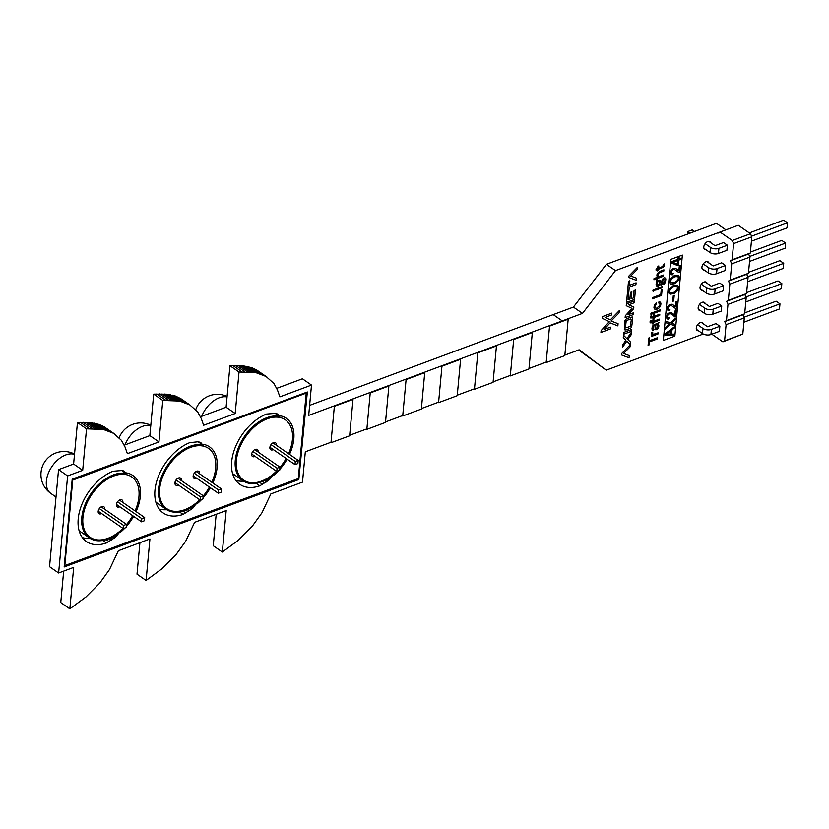 <?xml version="1.0" encoding="UTF-8"?>
<svg xmlns="http://www.w3.org/2000/svg" width="829" height="829" viewBox="0 0 829 829"><rect width="100%" height="100%" fill="white"/><g stroke="black" fill="none" stroke-linecap="round" stroke-linejoin="round"><path stroke-width="1.24" d="M295.01 464.634L297.88 463.566L298.171 460.375L295.3 461.452L295.01 464.634L269.902 447.235M272.928 442.873L298.171 460.375M271.01 444.603L295.3 461.452M254.71 449.66L279.953 467.162L277.083 468.24L276.793 471.432L279.663 470.354L279.953 467.162M252.793 451.39L277.083 468.24M251.684 454.023L276.793 471.432M720.049 232.058L738.266 225.27L750.483 233.737L732.266 240.524L720.049 232.058L718.328 233.022M711.81 334.18L722.867 341.838L724.577 340.874L726.09 324.667L724.743 321.579L726.463 320.605L727.966 304.398L726.629 301.31L728.339 300.347L729.841 284.14L728.504 281.052L730.225 280.088L731.727 263.871L730.38 260.793L732.1 259.819L733.603 243.612L732.266 240.524M702.059 268.565L708.121 272.772A6.01 3.129 5.3 0 0 716.557 273.725L725.023 270.575L725.499 265.467L721.644 262.803L713.178 265.954L706.888 261.591M703.935 248.306L709.997 252.503A6.01 3.129 5.3 0 0 718.442 253.467L726.898 250.306L727.375 245.208L723.53 242.534L715.064 245.685L708.774 241.332M700.173 288.824L706.235 293.031A6.01 3.129 5.3 0 0 714.681 293.984L723.147 290.834L723.613 285.725L719.769 283.062L711.303 286.212L705.013 281.85M696.422 329.351L702.484 333.559A6.01 3.129 5.3 0 0 710.919 334.512L719.385 331.362L719.852 326.253L716.007 323.59L707.541 326.74L701.251 322.377M698.298 309.093L704.36 313.289A6.01 3.129 5.3 0 0 712.795 314.253L721.261 311.093L721.738 305.994L717.883 303.321L709.427 306.481L703.137 302.119M722.867 341.838L742.805 334.087L744.307 317.87L742.96 314.792L744.68 313.818L746.183 297.611L744.846 294.523L746.556 293.559L748.059 277.352L746.722 274.264L748.442 273.301L749.944 257.083L748.608 254.006L750.318 253.032L751.82 236.825L750.483 233.737M733.603 243.612L751.82 236.825M732.1 259.819L750.318 253.032M730.38 260.793L748.608 254.006M731.727 263.871L749.944 257.083M730.225 280.088L748.442 273.301M728.504 281.052L746.722 274.264M729.841 284.14L748.059 277.352M728.339 300.347L746.556 293.559M726.629 301.31L744.846 294.523M727.966 304.398L746.183 297.611M726.463 320.605L744.68 313.818M724.743 321.579L742.96 314.792M726.09 324.667L744.307 317.87M724.577 340.874L742.805 334.087M703.22 263.943L708.588 267.663A6.01 3.129 5.3 0 0 717.033 268.617L725.499 265.467M705.106 243.674L710.474 247.405A6.01 3.129 5.3 0 0 718.909 248.358L727.375 245.208M694.567 231.478L692.267 229.892L687.676 231.602L689.977 233.187M701.344 284.202L706.712 287.922A6.01 3.129 5.3 0 0 715.158 288.886L723.613 285.725M697.583 324.73L702.951 328.45A6.01 3.129 5.3 0 0 711.396 329.403L719.852 326.253M699.458 304.461L704.837 308.191A6.01 3.129 5.3 0 0 713.272 309.144L721.738 305.994M749.675 256.462L785.602 243.073L781.757 240.4L750.411 252.089M749.54 261.436L785.125 248.182L785.602 243.073L785.125 248.182M751.551 236.192L787.488 222.814L787.011 227.913L787.488 222.814L783.633 220.141L749.312 232.928M751.416 241.177L787.011 227.913M747.789 276.72L783.726 263.332L779.871 260.669L748.525 272.347M747.654 281.705L783.25 268.441L783.726 263.332L783.25 268.441M744.027 317.248L779.965 303.86L779.488 308.968L779.965 303.86L776.12 301.196L744.763 312.875M743.903 322.222L779.488 308.968M745.913 296.989L781.84 283.601L781.374 288.699L781.84 283.601L777.996 280.927L746.649 292.606M745.779 301.963L781.374 288.699M687.676 231.602L687.448 234.058M715.955 223.509L679.2 237.198M539.513 319.714L558.155 312.771M522.301 326.129L503.649 333.071M486.436 339.486L467.784 346.439M450.572 352.853L431.919 359.796M414.707 366.211L396.055 373.164M378.843 379.578L360.19 386.521M342.978 392.936L324.326 399.889M232.597 473.587A37.595 23.554 124.7 0 0 233.716 474.354M155.862 502.177A37.595 23.554 124.7 0 0 156.992 502.944M79.118 530.778A37.595 23.554 124.7 0 0 80.237 531.534M671.728 278.855A3.109 1.948 124.7 0 0 670.879 280.523L670.775 281.104A3.098 1.938 124.7 0 0 671.366 282.803L674.246 282.741L677.314 280.585A3.15 1.979 124.7 0 0 678.174 278.896L678.277 278.316A3.047 1.907 124.7 0 0 677.676 276.637L674.796 276.699L671.728 278.855M670.806 288.793A3.109 1.948 124.7 0 0 669.956 290.451L669.853 291.041A3.098 1.938 124.7 0 0 670.443 292.73L673.324 292.678L676.391 290.513A3.15 1.979 124.7 0 0 677.252 288.824L677.355 288.243A3.047 1.907 124.7 0 0 676.754 286.575L673.873 286.627L670.806 288.793M677.542 264.285L677.894 260.43L672.899 262.285L677.542 264.285M670.765 334.066L671.096 330.45L666.402 333.942L670.765 334.066M682.371 255.083L670.837 259.373L663.324 340.429L674.847 336.139L682.371 255.083M669.832 282.679L669.894 280.793A4.383 2.746 -55.3 0 1 670.599 278.958L673.977 275.86L677.977 275.187A4.611 2.891 -55.3 0 1 679.075 276.275L679.148 278.627A4.456 2.798 -55.3 0 1 678.433 280.461L675.055 283.591L671.065 284.254A4.632 2.901 -55.3 0 1 669.967 283.145L669.832 282.679M668.91 292.606L668.972 290.72A4.383 2.746 -55.3 0 1 669.677 288.896L673.055 285.787L677.055 285.114A4.611 2.891 -55.3 0 1 678.153 286.212L678.226 288.554A4.456 2.798 -55.3 0 1 677.521 290.388L674.132 293.518L670.143 294.181A4.632 2.901 -55.3 0 1 669.044 293.072L668.91 292.606M677.531 265.591L671.656 263.021L671.791 261.591L677.998 259.28L678.143 257.767L679.106 257.415L678.972 258.917L680.93 258.192L680.816 259.394L678.858 260.119L678.381 265.28L677.531 265.591M670.671 273.549L671.086 270.72A3.015 1.896 -55.3 0 1 672.537 268.917L675.49 268.244L678.868 270.824L679.334 265.871L680.246 265.529L679.614 272.285L678.847 272.575L674.433 269.384A3.357 2.104 124.7 0 0 673.096 269.757L672.661 270.057A1.938 1.212 124.7 0 0 671.77 271.238L671.563 272.544A2.104 1.316 124.7 0 0 672.008 273.425L673.314 273.425L672.62 274.762A3.627 2.269 -55.3 0 1 671.324 274.586L670.671 273.549M667.345 309.466L667.749 306.637A3.015 1.896 -55.3 0 1 669.2 304.834L672.164 304.16L675.542 306.74L675.998 301.787L676.91 301.445L676.288 308.201L675.521 308.492L671.096 305.3A3.357 2.104 124.7 0 0 669.77 305.673L669.324 305.974A1.938 1.212 124.7 0 0 668.433 307.155L668.226 308.461A2.104 1.316 124.7 0 0 668.671 309.341L669.977 309.341L669.283 310.688A3.627 2.269 -55.3 0 1 667.998 310.502L667.345 309.466M666.568 317.828L666.982 314.999A3.015 1.896 -55.3 0 1 668.423 313.196L671.386 312.523L674.765 315.103L675.22 310.15L676.132 309.808L675.511 316.564L674.744 316.844L672.122 314.315L670.329 313.663A3.357 2.104 124.7 0 0 668.993 314.036L668.557 314.326A1.938 1.212 124.7 0 0 667.656 315.517L667.449 316.823A2.104 1.316 124.7 0 0 667.894 317.704L669.2 317.704L668.506 319.041A3.627 2.269 -55.3 0 1 667.221 318.864L666.568 317.828M669.531 323.849L666.112 322.823L666.236 321.465L670.516 322.864L675.376 318.046L675.241 319.424L671.335 323.31L674.796 324.305L674.661 325.683L670.35 324.294L665.532 329.082L665.656 327.704L669.531 323.849M673.759 335.434L664.972 335.092L665.086 333.797L674.578 326.667L674.454 327.963L672.018 329.766L671.614 334.087L673.884 334.149L673.759 335.434M673.676 300.989L672.754 301.331L673.283 295.58L674.215 295.238L673.676 300.989M656.361 282.834L656.091 284.596A3.275 2.052 124.7 0 0 656.485 285.756L656.734 285.974A2.86 1.793 124.7 0 0 657.749 286.129L658.174 286.005A3.129 1.959 124.7 0 0 659.387 285.228L659.998 284.492L661.304 285.228L661.946 284.046A2.767 1.731 124.7 0 0 662.848 284.585L663.169 284.565A2.508 1.575 124.7 0 0 664.319 283.984L665.48 282.192L665.842 279.072A3.451 2.166 124.7 0 0 665.262 278.047L664.982 277.902A2.694 1.689 124.7 0 0 663.397 278.233L662.184 279.715L661.065 283.943L660.796 281.673A3.264 2.052 124.7 0 0 660.412 280.513L660.164 280.295A2.891 1.813 124.7 0 0 659.128 280.15L657.366 281.186L657.438 279.819L656.62 280.129L656.361 282.834M663.469 283.331A1.782 1.119 -55.3 0 1 662.62 283.249L662.899 280.14A1.285 0.808 -55.3 0 1 663.874 279.155L664.744 279.342L664.962 280.689L663.469 283.331M657.843 284.958A1.565 0.974 -55.3 0 1 657.107 284.513L657.273 282.689A1.565 0.984 -55.3 0 1 658.153 281.663L659.045 281.332A1.554 0.974 -55.3 0 1 659.791 281.756L659.625 283.58A1.585 0.995 -55.3 0 1 658.734 284.627L657.843 284.958M654.257 305.59L653.977 307.518A4.062 2.549 124.7 0 0 655.843 309.455L657.78 308.885A4.425 2.777 124.7 0 0 659.459 307.518L659.894 306.937A4.052 2.539 124.7 0 0 660.765 304.989L660.889 303.673A3.813 2.394 124.7 0 0 660.454 302.357L660.164 302.077A3.503 2.197 124.7 0 0 658.941 301.849L658.827 303.093A2.031 1.275 -55.3 0 1 659.729 303.455L659.884 303.777A2.933 1.834 -55.3 0 1 659.697 305.611L656.672 308.108A3.223 2.021 -55.3 0 1 655.532 308.015L655.283 307.828A2.622 1.648 -55.3 0 1 654.92 306.523L655.387 305.072A1.938 1.212 -55.3 0 1 656.413 304.005L656.527 302.751L656.019 303.093A3.482 2.176 124.7 0 0 654.495 305.01L654.257 305.59M652.278 326.895L652.009 328.17A4.3 2.694 124.7 0 0 652.288 329.869L652.496 330.149A2.808 1.762 124.7 0 0 653.439 330.512L653.998 329.196L653.138 328.916L653.045 327.248A1.741 1.088 -55.3 0 1 653.905 325.921L654.951 325.331L655.221 329.476A2.259 1.42 124.7 0 0 656.133 329.735L656.568 329.621A2.611 1.637 124.7 0 0 657.905 328.626L658.609 327.331A4.383 2.746 124.7 0 0 658.817 325.362L658.723 325.041A2.85 1.793 124.7 0 0 657.998 324.305L659.024 322.636L653.521 325.009A2.808 1.762 124.7 0 0 652.496 326.367L652.278 326.895M655.615 327.496L655.843 324.999A3.461 2.166 -55.3 0 1 657.045 324.875L657.376 324.999A2.477 1.554 -55.3 0 1 657.925 325.89L657.708 327.268A1.368 0.86 -55.3 0 1 656.63 328.357L655.615 327.496M657.708 268.409L656.112 269L656.019 270.057L657.594 269.632L657.47 270.896L658.402 270.555L658.516 269.28L663.387 267.228A1.731 1.078 124.7 0 0 664.07 266.264L664.464 263.923L663.532 264.275L662.703 266.513L658.63 268.057L658.827 265.933L657.905 266.275L657.708 268.409M657.138 276.42A3.088 1.938 124.7 0 0 657.967 277.093L654.04 278.565L653.926 279.787L663.324 276.285L663.438 275.062L659.055 276.565A2.705 1.689 -55.3 0 1 658.185 276.264L657.967 274.42A1.772 1.109 -55.3 0 1 658.858 273.093L663.811 271.031L663.915 269.829L659.366 271.57L657.169 274.005A3.886 2.435 124.7 0 0 656.993 276.036L657.138 276.42M662.371 286.502L655.801 288.958L655.687 290.171L662.257 287.725L662.371 286.502M660.786 294.533L652.516 297.611L652.402 298.834L661.542 295.425L662.102 289.476L661.221 289.798L660.786 294.533M651.49 315.797L650.547 316.15L650.568 317.921L653.117 317.87L653.014 318.978L653.946 318.626L654.04 317.517L659.687 315.414L659.801 314.201L654.154 316.305L654.454 313.124L660.102 311.02L660.216 309.797L653.635 312.253L653.231 316.647L651.563 317.041L651.49 315.797M651.045 320.626L650.102 320.978L650.112 322.854L652.661 322.792L652.558 323.911L653.48 323.569L653.584 322.45L659.231 320.346L659.345 319.124L653.698 321.227L653.874 319.393L652.941 319.735L652.775 321.579L651.459 322.035L651.045 320.626M652.703 332.999L652.755 332.108L651.604 332.533L651.656 333.704A3.067 1.927 124.7 0 0 652.361 334.678L651.387 336.47L657.967 334.025L658.081 332.802L653.646 334.274A2.135 1.337 -55.3 0 1 652.744 333.403L652.703 332.999M649.667 337.704L648.765 338.035L648.091 345.32L648.993 344.988L649.273 341.952L657.511 338.885L657.625 337.662L649.387 340.729L649.667 337.704M651.097 313.186L650.838 313.87A0.984 0.622 124.7 0 0 651.2 314.481L651.49 314.44A0.964 0.601 124.7 0 0 652.247 313.652L652.33 313.31A0.964 0.601 124.7 0 0 651.646 312.751L651.097 313.186M653.107 289.974L652.869 290.958A0.912 0.57 124.7 0 0 653.501 291.207L653.812 291.041A0.964 0.601 124.7 0 0 654.34 290.088L654.319 289.787A0.995 0.622 124.7 0 0 653.356 289.704L653.107 289.974M626.911 338.657L623.563 335.258L623.253 337.714L625.895 340.211L622.6 345.019L622.361 347.527L626.734 341.216L630.32 344.543L630.589 342.108L627.843 339.569L631.294 334.595L631.439 332.232L626.911 338.657M637.439 267.311L628.993 275.922L628.921 277.549L636.226 280.285L636.517 278.181L630.755 276.067L637.335 269.321L637.439 267.311M629.864 280.772L628.506 281.28L627.48 292.285L628.838 291.787L629.273 287.103L635.916 284.627L636.092 282.824L629.439 285.3L629.864 280.772M628.765 292.533L627.408 293.041L626.548 302.398L634.548 299.414L635.418 290.067L634.061 290.564L633.377 297.963L631.201 298.772L631.843 291.829L630.486 292.336L629.843 299.279L628.081 299.932L628.765 292.533M629.522 311.176L625.315 315.745L625.128 317.642L633.138 314.657L633.304 312.854L627.988 314.751L633.677 308.699L633.843 306.979L628.776 304.844L634.237 302.73L634.413 300.927L626.403 303.911L626.237 305.704L631.999 308.398L629.522 311.176M631.76 329.445L623.76 332.419L623.595 334.232L631.594 331.248L631.76 329.445M625.025 320.533L624.32 329.766L626.009 329.963L630.776 327.994A1.606 1.005 124.7 0 0 631.657 326.895L632.651 319.621L632.247 316.927L626.475 318.678L625.025 320.533M625.615 327.921L625.605 327.113A68.714 43.056 -55.3 0 1 626.154 321.414L626.61 320.512L630.558 318.989L631.294 319.984L630.216 326.429L625.615 327.921M630.278 344.698L621.885 353.32L621.657 354.999L629.024 357.765L629.325 355.62L623.584 353.455L629.988 346.926L630.278 344.698M608.31 322.719L601.118 330.626L600.952 332.47L610.31 328.989L610.476 327.165L603.999 329.559L610.103 322.864L617.864 325.89L618.071 323.683L611.087 321.03L619.066 312.896L619.284 310.647L610.32 319.859L605.097 317.403L611.615 314.958L611.781 313.134L602.424 316.626L602.269 318.326L609.191 321.579L608.31 322.719M549.544 326.139L568.186 319.186L564.808 355.61L546.166 362.563L549.544 326.139M532.322 332.553L513.679 339.496L510.301 375.92L528.943 368.978L532.322 332.553M496.457 345.911L477.815 352.864L474.437 389.288L493.079 382.335L496.457 345.911M460.603 359.278L441.95 366.221L438.572 402.645L457.214 395.702L460.603 359.278M424.738 372.635L406.086 379.578L402.707 416.003L421.36 409.06L424.738 372.635M388.874 385.993L370.221 392.946L366.843 429.37L385.495 422.417L388.874 385.993M353.009 399.36L334.356 406.303L330.978 442.727L349.631 435.785L353.009 399.36M289.539 454.396A38.497 24.124 124.7 0 0 279.725 415.702L279.186 415.65L279.787 416.562L278.575 416.355A37.595 23.554 124.7 0 0 235.716 460.572A37.595 23.554 124.7 0 0 273.052 475.038L274.399 473.887L273.57 475.369L274.244 474.83A38.497 24.124 124.7 0 0 278.471 470.799M279.746 469.411A38.497 24.124 124.7 0 0 287.093 459.152M276.451 471.193A36.663 22.974 -55.3 0 1 261.529 481.1A36.663 22.974 -55.3 0 1 237.125 455.743A36.663 22.974 -55.3 0 1 275.238 417.111A36.663 22.974 -55.3 0 1 288.554 453.712M286.14 458.489A36.663 22.974 -55.3 0 1 279.933 467.432M212.804 482.975A38.497 24.124 124.7 0 0 203.001 444.282L202.463 444.23L203.064 445.152L201.841 444.945A37.595 23.554 124.7 0 0 158.981 489.162A37.595 23.554 124.7 0 0 196.318 503.628L197.665 502.467L196.836 503.959L197.509 503.421A38.497 24.124 124.7 0 0 201.748 499.39M203.012 498.001A38.497 24.124 124.7 0 0 210.369 487.742M199.716 499.773A36.663 22.974 -55.3 0 1 184.794 509.69A36.663 22.974 -55.3 0 1 160.391 484.333A36.663 22.974 -55.3 0 1 198.514 445.701A36.663 22.974 -55.3 0 1 211.82 482.291M209.416 487.079A36.663 22.974 -55.3 0 1 203.198 496.011M136.06 511.576A38.497 24.124 124.7 0 0 126.246 472.882L125.707 472.831L126.309 473.742L125.096 473.535A37.595 23.554 124.7 0 0 82.237 517.752A37.595 23.554 124.7 0 0 119.573 532.218L120.92 531.068L120.091 532.55L120.765 532.011A38.497 24.124 124.7 0 0 124.992 527.98M126.267 526.591A38.497 24.124 124.7 0 0 133.614 516.332M122.972 528.374A36.663 22.974 -55.3 0 1 108.05 538.28A36.663 22.974 -55.3 0 1 83.646 512.923A36.663 22.974 -55.3 0 1 121.759 474.292A36.663 22.974 -55.3 0 1 135.075 510.892M132.661 515.679A36.663 22.974 -55.3 0 1 126.454 524.612M72.206 479.152L64.165 566.974L298.813 479.545L307.341 391.993L72.206 479.152M298.285 478.592L64.817 565.575L72.745 480.095L306.212 393.112L298.285 478.592M63.678 571.108L60.755 602.559L69.843 608.859L85.936 596.984L99.656 583.212L109.501 569.523L118.371 550.725L149.935 538.964L146.091 580.455L162.183 568.57L175.903 554.808L185.748 541.119L194.618 522.322L226.182 510.56L222.327 552.041L238.431 540.166L252.151 526.394L261.995 512.705L270.865 493.908L302.502 482.126L305.31 451.815L331.03 442.23M725.499 230.027L615.491 270.617L582.507 313.372L308.689 415.391L311.497 385.081L279.87 396.863L277.508 390.138L273.974 383.568L266.057 376.49L255.892 372.646L239.032 372.024L235.187 413.505L203.623 425.267L201.26 418.541L197.727 411.972L189.81 404.904L179.644 401.049L162.785 400.438L158.94 441.919L127.376 453.67L125.013 446.945L121.48 440.386L113.563 433.308L103.397 429.453L86.537 428.842L82.693 470.323L67.626 475.939L58.621 572.984L73.688 567.378L69.843 608.859M58.621 572.984L49.543 566.694L58.548 469.639L73.605 464.033L77.46 422.541L90.402 422.614L99.169 424.448L104.485 427.018L114.402 433.847M349.672 435.287L366.884 428.873M385.537 421.92L402.749 415.505M421.401 408.562L438.614 402.148M457.266 395.195L474.478 388.791M493.131 381.837L510.343 375.423M528.995 368.48L546.207 362.066M564.86 355.113L579.129 349.797L606.248 370.159L703.261 334.014M710.836 242.762A4.694 2.943 124.7 0 0 710.059 241.674A4.694 2.943 124.7 0 0 706.267 242.431A4.694 2.943 124.7 0 0 703.8 246.866A4.694 2.943 124.7 0 0 704.712 249.394A4.694 2.943 124.7 0 0 706.007 249.736M708.961 263.021A4.694 2.943 124.7 0 0 708.184 261.933A4.694 2.943 124.7 0 0 704.391 262.7A4.694 2.943 124.7 0 0 701.925 267.135A4.694 2.943 124.7 0 0 702.837 269.653A4.694 2.943 124.7 0 0 704.122 269.995M707.085 283.29A4.694 2.943 124.7 0 0 706.308 282.202A4.694 2.943 124.7 0 0 702.505 282.958A4.694 2.943 124.7 0 0 700.039 287.394A4.694 2.943 124.7 0 0 700.951 289.912A4.694 2.943 124.7 0 0 702.246 290.264M705.199 303.549A4.694 2.943 124.7 0 0 704.422 302.461A4.694 2.943 124.7 0 0 700.629 303.217A4.694 2.943 124.7 0 0 698.163 307.652A4.694 2.943 124.7 0 0 699.075 310.181A4.694 2.943 124.7 0 0 700.37 310.523M703.324 323.818A4.694 2.943 124.7 0 0 702.546 322.73A4.694 2.943 124.7 0 0 698.754 323.486A4.694 2.943 124.7 0 0 696.287 327.921A4.694 2.943 124.7 0 0 697.199 330.439A4.694 2.943 124.7 0 0 698.484 330.792M276.316 445.225A4.228 2.642 124.7 0 0 275.518 442.759A4.228 2.642 124.7 0 0 272.099 443.442A4.228 2.642 124.7 0 0 269.881 447.432A4.228 2.642 124.7 0 0 270.7 449.701A4.228 2.642 124.7 0 0 273.29 449.587M258.099 452.012A4.228 2.642 124.7 0 0 257.301 449.546A4.228 2.642 124.7 0 0 253.881 450.23A4.228 2.642 124.7 0 0 251.664 454.219A4.228 2.642 124.7 0 0 252.482 456.489A4.228 2.642 124.7 0 0 255.073 456.375M273.218 474.903L268.762 480.219L259.819 485.825A42.248 26.476 -55.3 0 1 239.892 484.364A42.248 26.476 -55.3 0 1 234.835 448.479A42.248 26.476 -55.3 0 1 266.482 414.054L275.839 413.308L279.342 416.251A37.574 23.544 124.7 0 0 242.016 440.303A37.574 23.544 124.7 0 0 242.286 480.281M199.582 473.815A4.228 2.642 124.7 0 0 198.784 471.349A4.228 2.642 124.7 0 0 195.364 472.022A4.228 2.642 124.7 0 0 193.147 476.022A4.228 2.642 124.7 0 0 193.965 478.292A4.228 2.642 124.7 0 0 196.556 478.167M181.364 480.602A4.228 2.642 124.7 0 0 180.567 478.136A4.228 2.642 124.7 0 0 177.147 478.81A4.228 2.642 124.7 0 0 174.929 482.81A4.228 2.642 124.7 0 0 175.748 485.079A4.228 2.642 124.7 0 0 178.339 484.955M196.483 503.483L192.027 508.799L183.085 514.415A42.248 26.476 -55.3 0 1 163.158 512.944A42.248 26.476 -55.3 0 1 158.111 477.058A42.248 26.476 -55.3 0 1 189.748 442.645L198.266 441.753L200.4 442.385L202.608 444.841A37.574 23.544 124.7 0 0 165.292 468.893A37.574 23.544 124.7 0 0 165.551 508.871M122.837 502.405A4.228 2.642 124.7 0 0 122.039 499.939A4.228 2.642 124.7 0 0 118.62 500.623A4.228 2.642 124.7 0 0 116.402 504.612A4.228 2.642 124.7 0 0 117.221 506.882A4.228 2.642 124.7 0 0 119.811 506.768M104.62 509.193A4.228 2.642 124.7 0 0 103.822 506.726A4.228 2.642 124.7 0 0 100.402 507.41A4.228 2.642 124.7 0 0 98.185 511.4A4.228 2.642 124.7 0 0 99.003 513.669A4.228 2.642 124.7 0 0 101.594 513.555M119.739 532.083L115.283 537.399L106.34 543.005A42.248 26.476 -55.3 0 1 86.413 541.544A42.248 26.476 -55.3 0 1 81.366 505.659A42.248 26.476 -55.3 0 1 113.003 471.235L122.36 470.489L125.863 473.432A37.574 23.544 124.7 0 0 88.548 497.483A37.574 23.544 124.7 0 0 88.807 537.461M190.649 405.443L180.732 398.604L175.416 396.034L166.65 394.2L153.707 394.138L149.852 435.619L124.205 445.173M266.897 377.04L256.98 370.2L251.664 367.63L242.897 365.796L229.954 365.734L226.099 407.215L200.452 416.769M311.497 385.081L302.419 378.78L276.699 388.366M725.541 229.612L716.453 223.322L606.403 264.327L573.419 307.082L309.621 405.36M578.663 349.973L606.248 370.159M216.172 514.291L213.25 545.751L222.327 552.041M139.925 542.694L137.003 574.155L146.091 580.455M243.457 481.121A42.248 26.476 -55.3 0 1 235.882 480.447M232.576 473.504A37.574 23.544 124.7 0 0 233.488 474.188L242.337 480.333M166.722 509.7A42.248 26.476 -55.3 0 1 159.147 509.037M155.842 502.094A37.574 23.544 124.7 0 0 156.754 502.778L165.603 508.913M89.978 538.301A42.248 26.476 -55.3 0 1 82.403 537.627M79.097 530.684A37.574 23.544 124.7 0 0 80.009 531.379L88.858 537.513M67.626 475.939L58.548 469.639M82.693 470.323L73.605 464.033M86.537 428.842L77.46 422.541M89.542 428.686L80.465 422.386M92.33 428.614L83.252 422.324M94.91 428.634L85.822 422.334M97.283 428.728L88.195 422.438M99.48 428.904L90.402 422.614M101.501 429.142L92.423 422.852M103.397 429.453L94.319 423.163M105.128 429.826L96.04 423.526M108.247 430.738L99.169 424.448M111.013 431.888L101.926 425.598M113.563 433.308L104.485 427.018M158.94 441.919L149.852 435.619M162.785 400.438L153.707 394.138M165.79 400.272L156.712 393.982M168.577 400.21L159.5 393.91M171.147 400.231L162.069 393.93M173.53 400.324L164.443 394.034M175.727 400.5L166.65 394.2M177.748 400.739L168.67 394.449M179.644 401.049L170.556 394.749M181.375 401.412L172.287 395.122M184.494 402.334L175.416 396.034M187.25 403.485L178.173 397.195M189.81 404.904L180.732 398.604M235.187 413.505L226.099 407.215M239.032 372.024L229.954 365.734M242.037 371.869L232.959 365.568M244.824 371.796L235.747 365.506M247.394 371.817L238.317 365.527M249.778 371.92L240.69 365.62M251.975 372.086L242.897 365.796M253.995 372.335L244.918 366.035M255.892 372.646L246.804 366.345M257.622 373.009L248.534 366.719M260.741 373.931L251.664 367.63M263.498 375.081L254.42 368.781M266.057 376.49L256.98 370.2M615.491 270.617L606.403 264.327M582.507 313.372L573.419 307.082M259.819 485.825L256.171 483.297M262.503 484.354L259.757 482.447M264.783 482.996L262.534 481.442M266.347 481.991L264.368 480.623M267.715 481.027L265.964 479.815M268.762 480.219L267.187 479.121M269.694 479.411L268.306 478.447M270.461 478.654L269.27 477.836M271.156 477.898L270.171 477.214M278.129 414.562L276.845 413.671M279 415.681L275.508 413.256M279.342 416.251L274.876 413.153M183.085 514.415L179.447 511.887M185.769 512.933L183.022 511.037M188.048 511.586L185.81 510.032M189.613 510.581L187.644 509.213M190.981 509.617L189.23 508.405M192.027 508.799L190.463 507.711M192.96 507.99L191.582 507.037M193.727 507.244L192.535 506.415M194.421 506.488L193.437 505.804M201.406 443.142L200.121 442.251M202.276 444.261L198.773 441.836M202.608 444.841L198.141 441.743M106.34 543.005L102.692 540.477M109.024 541.534L106.278 539.627M111.304 540.176L109.055 538.622M112.868 539.171L110.889 537.803M114.236 538.218L112.485 536.995M115.283 537.399L113.708 536.311M116.215 536.591L114.827 535.627M116.982 535.835L115.791 535.016M117.677 535.078L116.692 534.394M124.651 471.742L123.366 470.851M125.531 472.862L122.029 470.437M125.863 473.432L121.397 470.333M218.276 493.224L221.146 492.157L221.447 488.965L218.576 490.032L218.276 493.224L193.167 475.825M196.193 471.463L221.447 488.965M194.287 473.193L218.576 490.032M177.976 478.25L203.229 495.752L200.359 496.82L200.058 500.011L202.929 498.944L203.229 495.752M176.059 479.981L200.359 496.82M174.95 482.613L200.058 500.011M141.531 521.824L144.401 520.747L144.692 517.565L141.821 518.633L141.531 521.824L116.423 504.415M119.449 500.053L144.692 517.565M117.531 501.794L141.821 518.633M101.231 506.84L126.474 524.353L123.604 525.42L123.314 528.612L126.184 527.534L126.474 524.353M99.314 508.581L123.604 525.42M98.205 511.203L123.314 528.612M227.053 396.956A23.005 14.414 124.7 0 0 201.727 416.293M717.033 268.617L716.557 273.725M718.909 248.358L718.442 253.467M715.158 288.886L714.681 293.984M711.396 329.403L710.919 334.512M713.272 309.144L712.795 314.253M708.588 267.663L708.121 272.772M710.474 247.405L709.997 252.503M706.712 287.922L706.235 293.031M702.951 328.45L702.484 333.559M704.837 308.191L704.36 313.289M562.28 320.906L553.202 314.616M150.785 425.65A23.005 14.414 124.7 0 0 124.992 444.883M74.506 454.375A23.005 14.414 124.7 0 0 50.88 468.178A23.005 14.414 124.7 0 0 50.838 493.421L56.009 497.006M227.105 396.469A23.005 23.005 0 0 0 195.748 409.63M150.816 425.267A23.005 23.005 0 0 0 119.2 437.733M74.527 454.095A23.005 23.005 0 0 0 44.238 462.644A23.005 23.005 0 0 0 50.838 493.421"/></g></svg>
